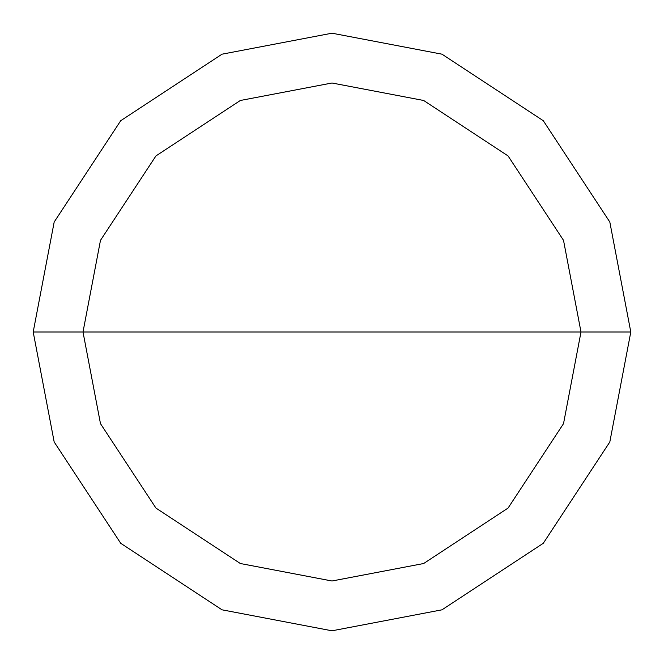 <?xml version="1.0" encoding="UTF-8"?>
<svg xmlns="http://www.w3.org/2000/svg" width="664" height="664" viewBox="0 0 664 664"><rect width="100%" height="100%" fill="white"/><g stroke="black" fill="none" stroke-linecap="round" stroke-linejoin="round"><path stroke-width="1" d="M83 332L100.48 240.343L155.932 155.932L240.343 100.48L332 83L423.657 100.48L508.068 155.932L563.52 240.343L581 332L83 332L100.48 423.657L155.932 508.068L240.343 563.52L332 581L423.657 563.52L508.068 508.068L563.52 423.657L581 332L630.8 332L609.818 441.983L543.285 543.285L441.983 609.818L332 630.8L222.017 609.818L120.715 543.285L54.182 441.983L33.2 332L54.182 441.983L120.715 543.285L222.017 609.818L332 630.8L441.983 609.818L543.285 543.285L609.818 441.983L630.8 332L609.818 222.017L543.285 120.715L441.983 54.182L332 33.2L222.017 54.182L120.715 120.715L54.182 222.017L33.2 332L581 332L563.52 423.657L508.068 508.068L423.657 563.52L332 581L240.343 563.52L155.932 508.068L100.48 423.657L83 332L33.2 332L54.182 222.017L120.715 120.715L222.017 54.182L332 33.2L441.983 54.182L543.285 120.715L609.818 222.017L630.8 332L581 332L563.52 240.343L508.068 155.932L423.657 100.48L332 83L240.343 100.48L155.932 155.932L100.48 240.343L83 332"/></g></svg>
